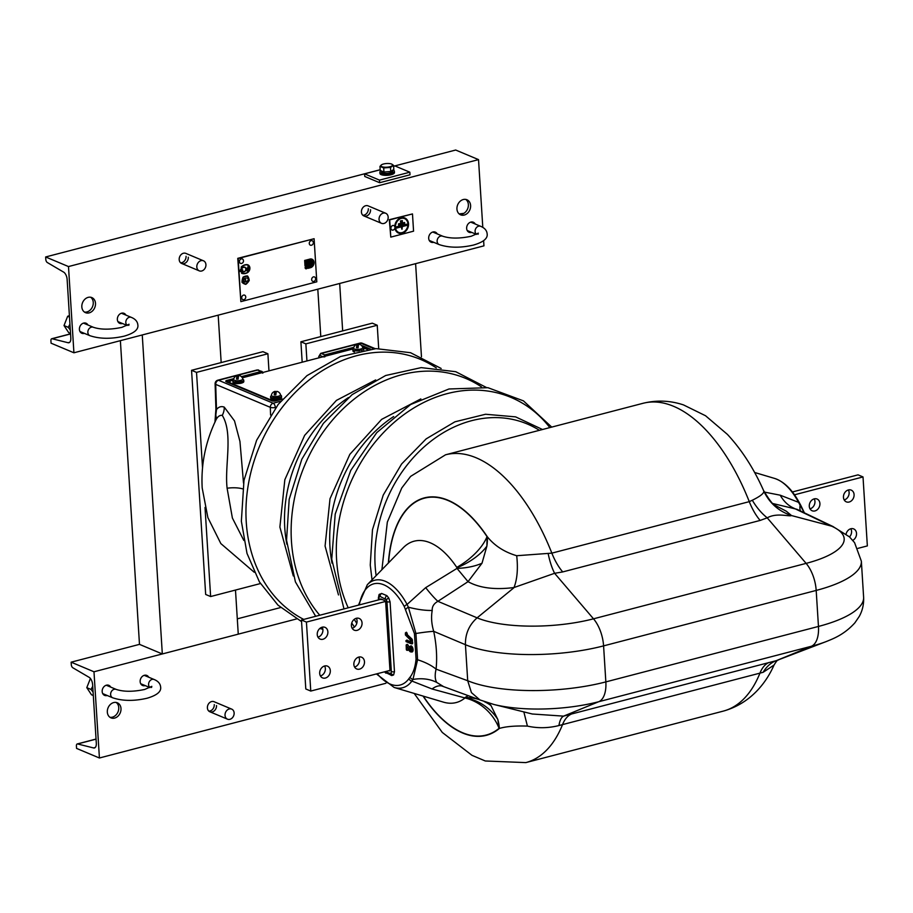 <?xml version="1.0" encoding="UTF-8"?>
<svg xmlns="http://www.w3.org/2000/svg" width="913" height="913" viewBox="0 0 913 913"><rect width="100%" height="100%" fill="white"/><g stroke="black" fill="none" stroke-linecap="round" stroke-linejoin="round"><path stroke-width="1.37" d="M849.535 536.924A6.357 5.124 112.8 0 0 850.825 528.753M852.788 540.348A6.357 5.124 112.8 0 0 856.52 534.39A6.357 5.124 112.8 0 0 853.678 528.912A6.357 5.124 112.8 0 0 850.836 528.753A6.357 5.124 112.8 0 0 846.089 534.002M844.194 499.936A6.357 5.124 112.8 0 0 848.382 489.95A6.357 5.124 112.8 0 0 843.555 495.679A6.357 5.124 112.8 0 0 846.305 501.853A6.357 5.124 112.8 0 0 849.158 502.024A6.357 5.124 112.8 0 0 853.986 496.295A6.357 5.124 112.8 0 0 851.236 490.121A6.357 5.124 112.8 0 0 848.394 489.95M810.025 508.849A6.357 5.124 112.8 0 0 814.213 498.863A6.357 5.124 112.8 0 0 809.386 504.581A6.357 5.124 112.8 0 0 812.136 510.766A6.357 5.124 112.8 0 0 814.978 510.926A6.357 5.124 112.8 0 0 819.817 505.209A6.357 5.124 112.8 0 0 817.067 499.034A6.357 5.124 112.8 0 0 814.225 498.863M794.493 494.8L863.013 476.94L867.35 545.906L857.992 548.348M863.013 476.94L858.049 474.851L792.393 491.97M317.975 637.16A6.357 5.124 112.8 0 0 322.905 629.742A6.357 5.124 112.8 0 0 322.175 627.185M327.87 631.83A6.357 5.124 112.8 0 0 325.028 627.357A6.357 5.124 112.8 0 0 319.641 628.623A6.357 5.124 112.8 0 0 317.245 634.603A6.357 5.124 112.8 0 0 320.098 639.077A6.357 5.124 112.8 0 0 325.485 637.81A6.357 5.124 112.8 0 0 327.87 631.83M352.156 628.258A6.357 5.124 112.8 0 0 357.074 620.829A6.357 5.124 112.8 0 0 356.344 618.272M362.05 622.917A6.357 5.124 112.8 0 0 359.197 618.443A6.357 5.124 112.8 0 0 353.81 619.71A6.357 5.124 112.8 0 0 351.414 625.69A6.357 5.124 112.8 0 0 354.267 630.175A6.357 5.124 112.8 0 0 359.654 628.897A6.357 5.124 112.8 0 0 362.05 622.917M354.586 667.049A6.357 5.124 112.8 0 0 359.517 659.631A6.357 5.124 112.8 0 0 358.786 657.075M364.481 661.72A6.357 5.124 112.8 0 0 361.639 657.234A6.357 5.124 112.8 0 0 356.253 658.513A6.357 5.124 112.8 0 0 353.856 664.493A6.357 5.124 112.8 0 0 356.709 668.967A6.357 5.124 112.8 0 0 362.096 667.7A6.357 5.124 112.8 0 0 364.481 661.72M320.417 675.962A6.357 5.124 112.8 0 0 325.348 668.544A6.357 5.124 112.8 0 0 324.617 665.976M330.312 670.633A6.357 5.124 112.8 0 0 327.47 666.148A6.357 5.124 112.8 0 0 322.072 667.426A6.357 5.124 112.8 0 0 319.687 673.395A6.357 5.124 112.8 0 0 322.54 677.88A6.357 5.124 112.8 0 0 327.927 676.601A6.357 5.124 112.8 0 0 330.312 670.633M389.908 670.416L310.762 691.061L305.798 688.973L301.461 620.007L380.961 599.27M385.514 601.462L306.426 622.084L310.762 691.061M301.461 620.007L306.426 622.084M385.343 598.597A2.728 2.191 -67.2 0 1 386.884 595.664L388.767 598.072A2.728 0.959 152.8 0 0 386.416 599.75L380.105 596.394A2.728 2.191 -67.2 0 1 381.634 593.45L379.146 594.568A2.728 2.157 34.1 0 0 379.123 596.691L378.918 599.807M388.767 598.072L390.068 601.861L394.473 671.751L393.606 674.935L391.905 675.54A2.728 2.191 -67.2 0 1 391.278 675.403L391.278 675.403A2.728 2.191 -67.2 0 1 390.056 673.486L391.038 673.189L391.346 671.591A2.728 0.845 -3.6 0 0 394.473 671.751M391.346 671.591L386.941 601.701A2.728 0.845 -3.6 0 0 390.068 601.861M384.316 671.877L391.905 675.54M386.039 673.201A2.728 2.191 -67.2 0 1 384.887 671.728M379.5 594.18A2.728 2.157 34.1 0 0 379.146 594.568L378.381 597.867A2.728 0.845 -3.6 0 0 378.827 598.289M410.085 647.408A1.849 0.936 75.4 0 1 411.204 649.6A1.849 0.936 75.4 0 1 410.816 650.889A1.849 0.936 75.4 0 1 409.675 650.307L406.159 644.989L406.342 649.679L406.616 646.381L409.412 650.878A2.762 1.392 -104.6 0 0 410.645 651.859A2.762 1.392 -104.6 0 0 411.683 649.554A2.762 1.392 -104.6 0 0 410.028 646.552L410.085 647.408M243.817 540.428L232.381 518.025L227.109 488.25C224.484 465.664 233.397 433.481 222.27 415.369C219.508 415.027 217.26 416.864 215.525 420.882L215.24 421.475C205.254 442.999 200.906 465.174 202.195 487.999L207.879 517.614L220.832 543.566L254.248 572.268M571.652 713.966L776.198 660.692L811.337 646.278L598.723 701.72A84.236 26.18 176.4 0 1 493.922 704.482L532.279 714L563.583 716.134L571.652 713.966A45.445 22.928 -104.6 0 0 562.625 724.386A159.056 80.253 75.4 0 1 525.831 762.606L723.256 711.124C750.041 703.661 765.961 683.426 774.041 665.052L763.142 672.299L558.961 725.538C548.325 728.22 537.803 728.403 527.417 726.097C515.297 725.698 505.95 726.474 499.388 728.437L499.08 728.323A43.63 36.668 50.4 0 0 464.979 697.966L432.077 688.984L411.9 681.064A3.641 2.91 -143.6 0 1 408.853 678.747L410.097 677.138C413.361 672.847 415.347 666.798 416.054 659.003L414.456 633.645L404.311 606.609A52.281 26.374 -104.6 0 0 359.288 604.92M410.793 641.577L406.742 640.275M407.164 633.245L406.399 632.23L405.395 632.914L405.418 634.991L410.724 640.344L410.873 642.775L406.023 640.732L406.068 641.599L411.124 643.711L410.907 639.842L405.908 635.071L407.255 634.581L407.164 633.245L405.395 632.914M411.17 643.711L412.665 643.174L412.094 639.191L407.255 634.581M410.645 651.859L411.843 651.973A3.184 1.609 -104.6 0 0 413.041 649.314A3.184 1.609 -104.6 0 0 411.147 645.856L410.759 646.096M406.662 650.227L407.871 650.341L408.145 648.846M411.192 650.09A1.438 0.719 75.4 0 1 410.93 649.759L407.7 644.567L406.97 644.886M388.539 562.853A122.399 61.753 75.4 0 1 487.028 536.627L487.337 536.776C494.595 545.769 504.387 552.08 516.701 555.72L551.851 553.141L749.276 501.648L752.312 500.233C760.141 496.375 763.976 493.385 763.827 491.262L763.496 490.361C753.727 468.403 741.698 449.755 727.41 434.394L705.544 415.746L683.529 404.927C670.188 400.476 656.675 399.94 642.98 403.306A159.056 80.253 -104.6 0 1 749.276 501.648A45.445 22.928 -104.6 0 0 760.141 520.433L562.716 571.926L554.602 573.296L514.008 587.538C494.789 589.992 479.473 588.04 468.038 581.661L482.007 563.218A43.63 20.851 2.4 0 1 457.002 568.388L456.774 567.384A43.63 21.353 146.2 0 0 487.028 536.627L486.891 546.111L482.007 563.218M358.467 605.136L367.334 584.674A55.533 28.018 75.4 0 1 407.072 604.44L425.698 587.641L457.002 568.388L468.038 581.661L437.886 601.325C433.869 603.573 431.975 606.609 432.214 610.443C431.027 617.04 431.518 624.013 433.709 631.34A45.445 4.291 -11.9 0 0 415.929 633.496L417.583 659.768L412.938 679.466L411.9 681.064A55.533 28.018 75.4 0 1 394.142 687.466L443.398 702.131A83.38 42.066 -104.6 0 0 464.979 697.966M214.943 422.285L215.913 409.013A3.641 1.061 -1.8 0 0 216.495 409.572C218.629 406.833 221.22 406.011 224.256 407.118L234.504 420.882L239.948 441.447L243.509 483.045M323.008 356.766L320.007 355.511L318.785 356.549L318.831 357.85M270.568 415.004L270.316 407.335L215.696 384.384L216.495 409.572L214.966 422.08M215.616 415.084A3.641 0.73 6.5 0 0 215.856 415.404A13.638 9.906 -153 0 1 215.525 420.882M241.386 376.647L261.278 371.454L257.135 369.948L217.83 380.196A3.641 1.837 75.4 0 1 218.527 380.264L273.147 403.215L280.702 401.241M318.785 356.549L320.714 353.365L324.857 354.872L353.845 347.317M764.307 492.073L780.204 495.188L798.567 502.344A55.533 28.018 -104.6 0 0 774.669 478.446L754.617 472.478M467.707 680.721A99.974 31.076 -3.6 0 0 605.844 681.897L603.584 645.879A99.974 31.076 176.4 0 1 465.436 644.704L433.709 631.34C436.494 644.704 437.281 657.303 436.083 669.138L467.707 680.733L465.436 644.704C465.208 633.896 469.099 624.949 477.111 617.839L513.585 588.029M558.961 725.538A45.445 13.878 -105.5 0 1 563.583 716.134L598.723 701.72A27.264 13.752 75.4 0 0 605.844 681.897L818.459 626.444A99.974 31.076 -3.6 0 0 863.618 597.216L861.358 561.198L854.579 542.653L849.489 536.89L832.896 526.504L791.491 515.548C789.266 516.861 776.917 512.398 767.217 517.842L760.141 520.433M763.142 672.299A45.445 30.882 -103.5 0 1 776.198 660.692L826.402 641.497A84.236 26.18 176.4 0 1 811.337 646.278A27.264 13.752 75.4 0 0 818.459 626.444L816.188 590.426L603.584 645.879A27.264 13.752 -104.6 0 0 593.507 618.82L554.602 573.296A45.445 16.48 -95 0 1 548.142 553.483M773.962 504.752L786.287 511.2L791.491 515.548M416.054 659.003A3.641 1.826 5.2 0 0 417.583 659.768A45.445 22.985 6 0 1 436.083 669.138C434.725 674.901 434.942 679.329 436.745 682.422L443.239 686.405M467.707 680.733L471.439 692.625L479.941 699.929L493.922 704.482M833.318 526.687L796.946 509.294L772.569 503.462M388.356 563.047A122.696 61.901 -104.6 0 1 487.337 536.776A45.445 36.178 -64.9 0 1 486.891 546.111A43.63 21.798 -24.1 0 1 456.957 567.749M514.008 587.538C517.237 579.196 518.139 568.594 516.701 555.72M752.312 500.233A45.445 28.292 -116.1 0 0 767.217 517.842L806.122 563.378A84.236 26.18 -3.6 0 0 830.476 525.683L794.264 508.381A45.445 33.37 -77.3 0 1 780.204 495.188M861.358 561.198A99.974 31.076 176.4 0 1 816.188 590.426A27.264 13.752 -104.6 0 0 806.122 563.378L593.507 618.82A84.236 26.18 -3.6 0 1 477.111 617.839L437.886 601.325A45.445 7.475 56.9 0 1 425.698 587.641M763.827 491.262C769.522 503.029 778.515 511.063 790.806 515.343M432.214 610.443A45.445 14.745 19.2 0 1 408.396 607.213L415.929 633.496L414.456 633.645M404.311 606.609A3.641 1.358 151.8 0 1 407.072 604.44L408.396 607.213A3.641 1.438 150.9 0 0 405.829 609.382M436.745 682.422A45.445 35.31 -39.2 0 0 412.938 679.466A3.641 2.933 38.7 0 1 410.097 677.138M804.285 512.809L798.567 502.344A3.641 1.358 151.8 0 1 799.332 502.709L800.815 505.425A3.641 1.438 150.9 0 0 800.142 505.049A45.445 13.615 -49.2 0 0 800.461 510.983M441.789 685.96A45.445 19.059 -74.7 0 0 432.077 688.984M484.289 701.606A43.63 39.339 164.2 0 1 490.966 705.521L497.79 719.421L499.08 728.323A122.399 61.753 75.4 0 1 423.301 696.151M468.141 695.626L465.116 697.498A43.63 39.339 164.2 0 1 478.252 699.335M465.139 697.794A43.63 38.506 -143.5 0 1 497.79 719.421A45.445 36.999 -69.6 0 1 499.388 728.437A122.696 61.901 -104.6 0 1 423.05 696.071M488.786 703.078L490.966 705.521M523.845 711.9L527.417 726.097M262.91 372.744L261.278 371.454L262.088 371.511L257.135 369.948M323.453 356.96L324.857 354.872L325.405 355.922L324.708 356.972M405.908 635.071L405.806 633.439M203.485 260.798A5.455 4.394 -67.2 0 1 205.847 266.082A5.455 4.394 -67.2 0 1 201.693 270.99A5.455 4.394 -67.2 0 1 199.262 270.853A5.455 4.394 -67.2 0 1 196.9 265.557A5.455 4.394 -67.2 0 1 201.043 260.65A5.455 4.394 -67.2 0 1 203.485 260.798L185.853 253.392A5.455 4.394 112.8 0 0 181.242 254.476A5.455 4.394 112.8 0 0 179.188 259.6A5.455 4.394 112.8 0 0 181.63 263.446A5.455 4.394 112.8 0 0 186.252 262.351A5.455 4.394 112.8 0 0 188.306 257.226M385.72 213.265A5.455 4.394 -67.2 0 1 388.082 218.561A5.455 4.394 -67.2 0 1 383.939 223.468A5.455 4.394 -67.2 0 1 381.497 223.32A5.455 4.394 -67.2 0 1 379.135 218.024A5.455 4.394 -67.2 0 1 383.289 213.117A5.455 4.394 -67.2 0 1 385.72 213.265L368.099 205.859A5.455 4.394 112.8 0 0 363.477 206.954A5.455 4.394 112.8 0 0 361.422 212.078A5.455 4.394 112.8 0 0 363.876 215.913A5.455 4.394 112.8 0 0 368.487 214.829A5.455 4.394 112.8 0 0 370.541 209.705M87.945 325.005A5.455 4.394 112.8 0 0 86.062 323.225A5.455 4.394 112.8 0 0 81.44 324.32A5.455 4.394 112.8 0 0 79.397 329.445A5.455 4.394 112.8 0 0 81.839 333.279A5.455 4.394 112.8 0 0 84.43 333.382M85.708 324.069A5.455 4.394 112.8 0 0 84.863 322.951M125.914 315.099A5.455 4.394 112.8 0 0 124.031 313.33A5.455 4.394 112.8 0 0 119.409 314.414A5.455 4.394 112.8 0 0 117.355 319.539A5.455 4.394 112.8 0 0 119.797 323.385A5.455 4.394 112.8 0 0 122.388 323.487M123.677 314.163A5.455 4.394 112.8 0 0 122.833 313.056M437.236 233.911A5.455 4.394 112.8 0 0 435.353 232.142A5.455 4.394 112.8 0 0 430.731 233.226A5.455 4.394 112.8 0 0 428.688 238.35A5.455 4.394 112.8 0 0 431.13 242.196A5.455 4.394 112.8 0 0 433.721 242.299M434.999 232.975A5.455 4.394 112.8 0 0 434.154 231.856M475.205 224.016A5.455 4.394 112.8 0 0 473.322 222.236A5.455 4.394 112.8 0 0 468.7 223.32A5.455 4.394 112.8 0 0 466.646 228.455A5.455 4.394 112.8 0 0 469.088 232.29A5.455 4.394 112.8 0 0 471.679 232.393M472.968 223.069A5.455 4.394 112.8 0 0 472.124 221.962M95.5 303.333A8.183 6.585 112.8 0 0 91.836 297.581A8.183 6.585 112.8 0 0 84.909 299.213A8.183 6.585 112.8 0 0 81.828 306.894A8.183 6.585 112.8 0 0 85.502 312.657A8.183 6.585 112.8 0 0 92.43 311.025A8.183 6.585 112.8 0 0 95.5 303.333M84.43 312.063A8.183 6.585 112.8 0 0 93.263 302.397A8.183 6.585 112.8 0 0 90.661 297.239M470.606 205.505A8.183 6.585 112.8 0 0 466.942 199.753A8.183 6.585 112.8 0 0 460.015 201.385A8.183 6.585 112.8 0 0 456.945 209.077A8.183 6.585 112.8 0 0 460.609 214.829A8.183 6.585 112.8 0 0 467.536 213.197A8.183 6.585 112.8 0 0 470.606 205.505M459.547 214.235A8.183 6.585 112.8 0 0 468.369 204.569A8.183 6.585 112.8 0 0 465.767 199.411M73.919 352.783L68.486 266.562L45.65 256.964L45.798 259.383A2.728 1.381 -104.6 0 0 47.305 262.522L63.613 272.108A6.357 3.207 75.4 0 1 67.128 279.424L70.815 338.038A6.357 3.207 75.4 0 1 68.943 342.729A6.357 3.207 75.4 0 1 68.064 342.729L52.098 338.746A2.728 1.381 -104.6 0 0 51.721 338.746A2.728 1.381 -104.6 0 0 50.923 340.754L51.071 343.185L73.919 352.783L483.947 245.848L483.616 240.587M180.603 262.773A5.455 4.394 112.8 0 0 186.069 256.291M362.838 215.251A5.455 4.394 112.8 0 0 368.304 208.757M80.8 332.617A5.455 4.394 112.8 0 0 82.193 332.446M118.77 322.711A5.455 4.394 112.8 0 0 120.162 322.54M430.091 241.523A5.455 4.394 112.8 0 0 431.484 241.352M468.061 231.628A5.455 4.394 112.8 0 0 469.453 231.457M482.794 227.383L478.526 159.627L455.69 150.029L393.617 166.223M68.486 266.562L478.526 159.627M45.65 256.964L380.173 169.727M380.185 169.795L364.584 173.869L364.744 176.46L379.637 182.714L410.017 174.794L409.846 172.203L394.952 165.949L393.617 166.292M379.637 182.714L379.477 180.123L409.846 172.203M364.584 173.869L379.477 180.123M231.697 709.116A5.455 4.394 -67.2 0 1 234.048 714.411A5.455 4.394 -67.2 0 1 229.905 719.318A5.455 4.394 -67.2 0 1 227.463 719.17A5.455 4.394 -67.2 0 1 225.112 713.875A5.455 4.394 -67.2 0 1 229.254 708.967A5.455 4.394 -67.2 0 1 231.697 709.116L214.064 701.709A5.455 4.394 112.8 0 0 209.442 702.793A5.455 4.394 112.8 0 0 207.399 707.929A5.455 4.394 112.8 0 0 209.842 711.763A5.455 4.394 112.8 0 0 214.452 710.668A5.455 4.394 112.8 0 0 216.507 705.544M208.803 711.101A5.455 4.394 112.8 0 0 214.27 704.608M148.693 677.206A5.455 4.394 112.8 0 0 146.81 675.437A5.455 4.394 112.8 0 0 142.188 676.522A5.455 4.394 112.8 0 0 140.145 681.646A5.455 4.394 112.8 0 0 142.588 685.492A5.455 4.394 112.8 0 0 145.178 685.595M141.549 684.818A5.455 4.394 112.8 0 0 142.942 684.647M110.724 687.112A5.455 4.394 112.8 0 0 108.841 685.332A5.455 4.394 112.8 0 0 104.23 686.428A5.455 4.394 112.8 0 0 102.176 691.552A5.455 4.394 112.8 0 0 104.618 695.386A5.455 4.394 112.8 0 0 107.209 695.489M103.58 694.725A5.455 4.394 112.8 0 0 104.972 694.553M107.323 712.117A8.183 6.585 112.8 0 0 110.987 717.869A8.183 6.585 112.8 0 0 117.914 716.237A8.183 6.585 112.8 0 0 120.995 708.545A8.183 6.585 112.8 0 0 117.332 702.793A8.183 6.585 112.8 0 0 110.405 704.425A8.183 6.585 112.8 0 0 107.323 712.117M109.925 717.276A8.183 6.585 112.8 0 0 118.758 707.609A8.183 6.585 112.8 0 0 116.156 702.451M76.418 745.978A2.728 1.381 75.4 0 1 77.217 743.958A2.728 1.381 75.4 0 1 77.594 743.958L93.548 747.941A6.357 3.207 -104.6 0 0 94.438 747.952A6.357 3.207 -104.6 0 0 96.31 743.25L92.624 684.636A6.357 3.207 -104.6 0 0 89.109 677.32L72.8 667.745A2.728 1.381 75.4 0 1 71.294 664.607L71.146 662.176L93.982 671.774L99.414 757.995L76.566 748.398L76.418 745.978M146.457 676.271A5.455 4.394 112.8 0 0 145.612 675.164M108.499 686.177A5.455 4.394 112.8 0 0 107.643 685.058M280.622 607.544L237.289 618.854M120.379 340.663L139.484 644.361L71.146 662.176M296.554 618.946L93.982 671.774M385.891 683.278L99.414 757.995M139.484 644.361L162.32 653.959L238.259 634.158L235.486 590.06M221.174 362.575L218.184 315.156L142.257 334.957L162.32 653.959M317.804 289.181L320.783 336.6M421.464 356.766L415.609 263.663L339.682 283.475L342.66 330.894M260.422 583.555L210.629 596.543L205.665 594.454L191.559 370.301L262.933 351.676L267.897 353.765L268.97 370.861M302.18 362.199L300.902 341.782L372.276 323.168L377.24 325.256L378.701 348.515M210.629 596.543L205.026 507.468M202.526 467.787L196.523 372.378L267.897 353.765M306.939 360.955L305.866 343.87L377.24 325.256M191.559 370.301L196.523 372.378M300.902 341.782L305.866 343.87M145.669 675.209L145.521 675.871M142.12 684.305L141.435 684.704M93.309 695.535L91.471 694.759L86.792 687.66L90.444 678.382M93.092 692.134L91.038 689.441L92.727 686.302M107.7 685.104L107.551 685.777M104.15 694.211L103.466 694.61M91.038 689.441L86.792 687.66M122.878 313.102L122.741 313.764M119.341 322.198L118.644 322.609M70.518 333.428L68.692 332.652L64.013 325.553L67.665 316.275L69.399 315.613M70.312 330.027L68.258 327.333L69.936 324.195M84.92 323.008L84.772 323.67M81.371 332.104L80.686 332.503M69.491 317.039L67.665 316.275M68.258 327.333L64.013 325.553M472.169 222.007L472.021 222.681M468.62 231.103L467.935 231.514M463.838 213.357L459.125 213.904M434.2 231.913L434.063 232.575M430.662 241.009L429.977 241.409M316.811 281.82L314.095 238.715L238.167 258.516L240.872 301.621L316.811 281.82M314.095 238.715L237.768 258.345L240.872 301.621M305.535 265.044L310.648 263.709L310.477 260.947A2.499 2.009 -67.2 0 1 310.409 265.751L308.503 266.242L308.583 267.543L310.488 267.041A3.857 3.116 112.8 0 0 313.467 262.533A3.857 3.116 112.8 0 0 311.744 259.817A3.857 3.116 112.8 0 0 310.021 259.714L310.055 263.218L308.343 263.663L308.126 260.205L307.555 260.353L307.772 263.811L306.06 264.256L305.844 260.81L305.284 260.958L305.535 265.044L310.66 263.709L310.488 260.947A2.499 2.009 -67.2 0 1 311.219 261.072L311.219 261.072M308.583 267.532L310.477 267.041A3.857 3.116 112.8 0 0 313.479 262.533A3.857 3.116 112.8 0 0 311.755 259.817M314.049 262.385A4.542 3.663 112.8 0 0 312.018 259.189A4.542 3.663 112.8 0 0 309.986 259.064L309.222 259.269L309.439 262.716L308.868 262.864L308.651 259.418L306.951 259.863L307.167 263.309L306.597 263.458L306.38 260.011L304.668 260.456L305.01 265.843L311.276 264.211L311.116 261.791A1.815 1.461 -67.2 0 1 310.352 265.101L307.898 265.751L308.058 268.331L310.523 267.692A4.542 3.663 112.8 0 0 314.049 262.385M312.018 259.189L312.006 259.189A4.542 3.663 112.8 0 0 309.975 259.064L309.21 259.258L308.868 262.853M311.116 261.791A1.815 1.461 -67.2 0 1 310.363 265.101L307.886 265.74L308.058 268.331M306.38 260.011L304.657 260.456L304.999 265.843M308.651 259.418L306.939 259.851L306.597 263.446M308.343 263.663L308.115 260.216M306.06 264.256L305.844 260.81M306.003 268.114L306.528 266.858M306.802 266.231L306.791 266.231A1.358 1.096 112.8 0 0 305.741 268.742A1.358 1.096 112.8 0 0 306.802 266.231A1.358 1.096 112.8 0 0 305.741 268.742L305.729 268.742M245.814 269.004A2.271 1.826 -67.2 0 1 244.045 271.652A5.672 4.576 -67.2 0 1 241.523 271.515A5.672 4.576 -67.2 0 1 241.5 271.503L241.489 271.503A5.672 4.576 -67.2 0 0 244.045 271.652L244.045 271.652A2.271 1.826 -67.2 0 0 244.798 267.406A2.271 1.826 -67.2 0 1 245.814 269.015M247.925 264.861L247.914 264.861A4.382 3.526 -67.2 0 1 247.925 264.861A4.382 3.526 -67.2 0 0 246.909 264.633L246.909 264.633A4.382 3.526 -67.2 0 1 247.925 264.861A4.382 3.526 -67.2 0 1 249.888 267.954A4.382 3.526 -67.2 0 1 247.434 272.679A9.084 7.315 -67.2 0 1 241.614 273.318L241.489 271.503L241.603 273.307M244.889 267.201L244.878 267.201A2.499 2.009 -67.2 0 0 243.76 267.132L243.76 267.132A2.499 2.009 -67.2 0 1 244.068 271.88A5.9 4.759 -67.2 0 1 241.717 271.823L241.797 273.135A8.856 7.133 -67.2 0 0 247.366 272.473A8.856 7.133 -67.2 0 1 241.797 273.135M249.694 268A4.154 3.344 -67.2 0 1 247.355 272.473L247.355 272.473A4.154 3.344 -67.2 0 0 249.706 268A4.154 3.344 -67.2 0 0 247.834 265.067A4.154 3.344 -67.2 0 1 249.706 268M247.834 265.067A4.154 3.344 -67.2 0 0 246.887 264.861A8.856 7.133 112.8 0 0 241.409 267.075L241.5 268.399A5.9 4.759 112.8 0 1 243.771 267.132A5.9 4.759 112.8 0 0 241.5 268.388M246.909 264.633A9.084 7.315 112.8 0 0 241.203 266.995L241.203 266.995A9.084 7.315 112.8 0 1 246.921 264.644M241.317 268.81L241.203 266.995L241.317 268.81A5.672 4.576 112.8 0 1 243.782 267.349A2.271 1.826 -67.2 0 1 244.798 267.406M247.332 270.088A0.73 0.582 -67.2 0 0 248.222 269.255L248.016 265.98L248.222 269.255A0.73 0.582 -67.2 0 1 247.332 270.088A0.73 0.582 -67.2 0 1 247.88 268.742L247.822 267.817A1.632 1.312 -67.2 0 0 246.978 270.921L246.978 270.921A1.632 1.312 -67.2 0 0 248.987 269.061L248.838 266.642A0.913 0.73 112.8 0 0 248.005 265.98L248.005 265.98A0.913 0.73 112.8 0 1 248.427 266.003L248.416 266.003M246.989 270.921A1.632 1.312 -67.2 0 1 247.822 267.829M240.085 270.716L240.153 271.583L242.812 270.887L242.755 270.031L242.116 270.191L242.025 268.901L240.655 269.255L240.153 271.583M242.755 270.031L242.116 270.202M242.025 268.901L240.655 269.255M240.667 269.255L240.096 270.727M240.302 270.887L242.573 270.294L241.934 270.465L241.842 269.175L240.861 269.426L240.302 270.887M241.934 270.465L241.854 269.164M240.324 271.321L242.596 270.716M245.814 284.342A10.91 8.788 112.8 0 0 249.238 280.428A10.91 8.788 112.8 0 0 247.56 275.966L247.549 275.966A10.91 8.788 112.8 0 0 243.086 277.13L243.086 277.13A10.91 8.788 112.8 0 0 242.013 282.3L242.013 282.3A10.91 8.788 112.8 0 0 244.364 283.909A10.91 8.788 112.8 0 0 244.376 283.909A10.91 8.788 112.8 0 0 245.814 284.342M247.56 275.966A10.91 8.788 112.8 0 0 243.098 277.13A10.91 8.788 112.8 0 0 242.025 282.311A10.91 8.788 112.8 0 0 244.376 283.909L244.364 283.909M247.389 276.319A10.545 8.491 112.8 0 0 243.303 277.381A10.545 8.491 112.8 0 0 242.322 282.117A10.545 8.491 112.8 0 0 244.513 283.578A10.545 8.491 112.8 0 0 245.791 283.977A10.545 8.491 112.8 0 0 248.918 280.394A10.545 8.491 112.8 0 0 247.389 276.319A10.545 8.491 112.8 0 1 248.918 280.394L248.918 280.394A10.545 8.491 112.8 0 1 245.78 283.966L245.791 283.977M244.513 283.578A10.545 8.491 112.8 0 0 245.78 283.966M247.48 278.26L247.469 278.26A1.541 1.244 -67.2 0 0 247.434 278.248L247.434 278.248A1.541 1.244 -67.2 0 1 247.606 280.793A4.725 3.812 -67.2 0 1 243.691 281.832L243.645 281.295A2.362 1.906 -67.2 0 0 245.46 280.702L245.449 280.69A2.362 1.906 -67.2 0 1 243.645 281.295L243.691 281.832M243.566 279.789L243.52 279.241A4.725 3.812 112.8 0 1 247.446 278.248A4.725 3.812 112.8 0 0 243.52 279.241L243.554 279.777A2.362 1.906 -67.2 0 1 245.38 279.435A0.776 0.628 -67.2 0 1 245.449 280.69M245.392 279.446A0.776 0.628 -67.2 0 1 245.46 280.702M243.76 279.846L243.075 281.33L244.216 281.044L243.372 279.937L243.086 281.341M400.545 222.121L400.647 221.072L402.325 220.626L400.487 220.912L400.567 222.121L402.393 221.654L402.325 220.626M404.607 222.487L404.676 223.502L398.719 225.066L398.673 224.039L404.607 222.487L398.513 223.879L398.57 225.089M396.596 228.056L396.699 227.006L406.73 224.187L396.539 226.846L396.619 228.056L401.4 226.812L402.005 229.289L402.302 226.584L406.947 225.363L406.89 224.347M408.533 223.822A8.08 6.505 112.8 0 0 407.472 220.353A8.08 6.505 112.8 0 0 399.643 218.595A8.08 6.505 112.8 0 0 395.032 227.348A8.08 6.505 112.8 0 0 402.028 233.306A8.08 6.505 112.8 0 0 408.533 223.822M407.438 220.295A8.183 6.585 112.8 0 0 407.392 220.227A8.183 6.585 112.8 0 0 399.757 218.287A8.183 6.585 112.8 0 0 394.781 226.607M408.134 223.925A7.601 6.117 112.8 0 0 401.549 218.321A7.601 6.117 112.8 0 0 395.432 227.234A7.601 6.117 112.8 0 0 396.436 230.498A7.601 6.117 112.8 0 0 403.797 232.153A7.601 6.117 112.8 0 0 408.134 223.925M401.48 218.344A7.498 6.037 -67.2 0 1 407.906 223.89A7.498 6.037 -67.2 0 1 403.66 231.982A7.498 6.037 -67.2 0 1 396.402 230.43M401.184 226.869L401.937 229.3M413.566 231.172L412.482 213.927L389.703 219.873L390.787 237.118L413.566 231.172M394.907 228.182A8.183 6.585 112.8 0 0 401.891 233.34A8.183 6.585 112.8 0 0 401.96 233.317M412.482 213.927L389.303 219.702L390.787 237.118M381.029 170.777A7.27 2.26 -3.6 0 0 379.876 172.112L379.956 173.493A7.27 2.26 -3.6 0 0 381.143 174.623A7.27 2.26 -3.6 0 0 389.36 175.079A7.27 2.26 -3.6 0 0 394.473 172.58L394.382 171.199A7.27 2.26 -3.6 0 0 393.206 170.069A7.27 2.26 -3.6 0 0 392.989 169.989M379.876 172.112A7.27 2.26 -3.6 0 0 381.052 173.242A7.27 2.26 -3.6 0 0 389.269 173.698A7.27 2.26 -3.6 0 0 394.382 171.199M381.531 170.993L381.6 172.009A5.546 1.723 -3.6 0 0 387.238 173.379A5.546 1.723 -3.6 0 0 392.658 171.313L392.59 170.252M275.212 391.357A4.633 4.633 0 0 0 271.401 395.352A4.565 1.415 -3.6 0 0 275.03 396.596A4.565 1.415 -3.6 0 0 280.496 394.781A4.633 4.633 0 0 0 276.879 391.369A4.565 0.97 -89.5 0 0 275.863 394.93A3.983 1.244 176.4 0 1 275.053 394.941A3.983 1.244 176.4 0 1 274.265 394.918L275.863 392.442A4.565 0.97 90.5 0 0 275.212 391.357A4.565 0.97 90.5 0 0 274.265 394.918M357.44 344.212A4.633 4.633 0 0 0 353.639 348.207A4.565 1.415 -3.6 0 0 357.268 349.451A4.565 1.415 -3.6 0 0 362.735 347.636A4.633 4.633 0 0 0 359.117 344.224A4.565 0.97 -89.5 0 0 358.101 347.785A3.983 1.244 176.4 0 1 357.291 347.796A3.983 1.244 176.4 0 1 356.504 347.773L358.101 345.297A4.565 0.97 90.5 0 0 357.44 344.212A4.565 0.97 90.5 0 0 356.504 347.773M237.471 375.505A4.633 4.633 0 0 0 233.671 379.5A4.565 1.415 -3.6 0 0 237.289 380.732A4.565 1.415 -3.6 0 0 242.767 378.929A4.633 4.633 0 0 0 239.149 375.517A4.565 0.97 -89.5 0 0 238.133 379.066A3.983 1.244 176.4 0 1 237.312 379.089A3.983 1.244 176.4 0 1 236.535 379.055L238.122 376.59A4.565 0.97 90.5 0 0 237.471 375.505A4.565 0.97 90.5 0 0 236.535 379.055M390.741 171.496L383.951 172.009L383.688 167.935L390.49 167.433L390.741 171.496L393.823 169.43L393.56 165.356L391.551 164.032M390.49 167.433L393.56 165.356M383.951 172.009L380.219 170.434L379.968 166.371L383.688 167.935M381.805 164.637A5.912 1.837 176.4 0 1 386.404 163.541A5.912 1.837 176.4 0 1 391.529 164.02A5.912 1.837 176.4 0 1 391.666 164.078A5.912 1.837 176.4 0 1 391.997 165.892A5.912 1.837 -3.6 0 1 387.055 167.182A5.912 1.837 176.4 0 1 381.794 166.657A5.912 1.837 176.4 0 1 381.474 164.831A5.912 1.837 176.4 0 1 381.805 164.637L379.968 166.371M392.761 225.511A2.408 1.94 -67.2 0 1 394.656 226.333A2.591 2.591 0 0 1 393.081 230.076A2.408 1.94 -67.2 0 1 392.761 225.511M313.41 276.879A2.408 1.94 -67.2 0 1 315.305 277.7A2.591 2.591 0 0 1 313.73 281.432A2.408 1.94 -67.2 0 1 313.41 276.879M243.554 295.093A2.408 1.94 -67.2 0 1 245.449 295.915A2.591 2.591 0 0 1 243.874 299.658A2.408 1.94 -67.2 0 1 243.554 295.093M311.128 240.667A2.408 1.94 -67.2 0 1 313.022 241.489A2.591 2.591 0 0 1 311.459 245.232A2.408 1.94 -67.2 0 1 311.128 240.667M241.272 258.881A2.408 1.94 -67.2 0 1 243.166 259.703A2.591 2.591 0 0 1 241.591 263.446A2.408 1.94 -67.2 0 1 241.272 258.881M367.346 349.462L362.746 347.659M353.183 348.903L242.322 377.811M233.203 380.185L230.498 380.892L229.448 382.524L272.154 400.465L276.924 400.499M271.492 395.683A5.455 1.7 -3.6 0 0 270.59 396.699L270.682 398.079A5.455 1.7 -3.6 0 0 274.562 399.449A5.455 1.7 -3.6 0 0 280.611 398.445A5.455 1.7 -3.6 0 0 281.558 397.395L281.478 396.014A5.455 1.7 -3.6 0 0 280.451 395.112M270.59 396.699A5.455 1.7 -3.6 0 0 274.471 398.068A5.455 1.7 -3.6 0 0 280.531 397.064A5.455 1.7 -3.6 0 0 281.478 396.014M273.067 396.413A3.001 0.936 -3.6 0 0 273.044 396.55A3.001 0.936 -3.6 0 0 275.178 397.303A3.001 0.936 -3.6 0 0 278.499 396.744A3.001 0.936 -3.6 0 0 279.024 396.174A3.001 0.936 -3.6 0 0 278.99 396.037M282.471 399.118L275.737 400.875A2.796 0.867 176.4 0 1 271.869 400.841L226.196 381.645A2.796 0.867 176.4 0 1 227.006 380.39L227.554 381.44L233.751 379.831A5.455 1.7 -3.6 0 0 232.849 380.847L232.941 382.227A5.455 1.7 -3.6 0 0 236.821 383.597A5.455 1.7 -3.6 0 0 242.881 382.581A5.455 1.7 -3.6 0 0 243.828 381.543L243.737 380.162A5.455 1.7 -3.6 0 0 242.721 379.26M232.849 380.847A5.455 1.7 -3.6 0 0 236.741 382.216A5.455 1.7 -3.6 0 0 242.79 381.2A5.455 1.7 -3.6 0 0 243.737 380.162M235.326 380.55A3.001 0.936 -3.6 0 0 235.303 380.687A3.001 0.936 -3.6 0 0 237.437 381.44A3.001 0.936 -3.6 0 0 240.77 380.892A3.001 0.936 -3.6 0 0 241.294 380.31A3.001 0.936 -3.6 0 0 241.249 380.185M361.251 350.466A5.455 1.7 -3.6 0 0 362.769 349.919A5.455 1.7 -3.6 0 0 363.716 348.869A5.455 1.7 -3.6 0 0 362.689 347.967M355.294 349.268A3.001 0.936 -3.6 0 0 355.283 349.405A3.001 0.936 -3.6 0 0 357.417 350.158A3.001 0.936 -3.6 0 0 360.738 349.599A3.001 0.936 -3.6 0 0 361.263 349.028A3.001 0.936 -3.6 0 0 361.228 348.892M325.405 355.922L353.719 348.538A5.455 1.7 -3.6 0 0 352.829 349.553L352.92 350.934A5.455 1.7 -3.6 0 0 354.449 351.996M352.829 349.553A5.455 1.7 -3.6 0 0 359.779 350.763M380.105 596.394L379.123 596.691M386.941 601.701L386.416 599.75M393.606 674.935A2.728 2.157 -145.9 0 1 391.038 673.189M385.503 671.569L390.056 673.486M380.253 599.453A1.358 0.685 75.4 0 1 380.881 598.974L384.852 600.64A1.358 0.685 75.4 0 1 385.685 602.249L389.942 669.925A1.358 0.685 75.4 0 1 389.28 670.907L388.812 670.713M381.634 593.45L386.884 595.664M385.218 601.256L385.685 602.249M385.263 601.279A0.913 0.73 -67.2 0 1 384.852 600.64M381.292 599.613A0.913 0.73 -67.2 0 1 380.881 598.974M723.256 711.124A159.056 80.253 -104.6 0 0 760.05 672.904A45.445 22.928 -104.6 0 1 769.077 662.473M303.744 619.413A142.599 114.867 -67.2 0 1 246.248 521.996A142.599 114.867 -67.2 0 1 307.784 381.075A142.599 114.867 -67.2 0 1 436.3 367.893M286.853 544.182A124.419 100.225 -67.2 0 1 284.765 527.84A124.419 100.225 -67.2 0 1 348.469 397.554M319.755 615.225A142.599 114.867 -67.2 0 1 291.43 540.975A142.599 114.867 -67.2 0 1 352.966 400.065A142.599 114.867 -67.2 0 1 481.482 386.884M332.035 563.173A124.419 100.225 -67.2 0 1 329.958 546.83A124.419 100.225 -67.2 0 1 393.651 416.545M348.218 607.807A142.599 114.867 -67.2 0 1 336.612 559.966A142.599 114.867 -67.2 0 1 412.836 408.579A142.599 114.867 -67.2 0 1 549.843 427.592M376.133 575.624A124.419 100.225 -67.2 0 1 375.14 565.809A124.419 100.225 -67.2 0 1 427.98 443.558A124.419 100.225 -67.2 0 1 539.389 430.32M377.24 673.726A52.281 26.374 -104.6 0 0 408.853 678.747M381.908 569.678L387.329 522.099L401.754 487.999L410.645 476.369L445.555 454.788A159.056 80.253 75.4 0 1 551.851 553.141A45.445 22.928 -104.6 0 0 562.716 571.926M456.774 567.384A83.38 42.066 -104.6 0 0 403.158 547.823L367.334 584.674M275.954 407.346L275.372 408.134M227.006 380.39L233.876 378.598M258.653 370.062A1.815 1.461 -67.2 0 0 257.843 370.016L218.527 380.264A3.641 2.933 112.8 0 0 215.696 384.384A3.641 1.061 -1.8 0 1 215.114 383.825L215.913 409.013M374.01 348.755L360.726 343.185L321.422 353.434A1.815 1.461 -67.2 0 0 320.007 355.511M361.719 345.719A2.796 0.867 176.4 0 1 362.986 345.97L370.404 349.086M226.823 381.76A1.894 0.582 -3.6 0 1 227.554 381.44L227.599 382.091M262.647 373.155L261.826 372.504L242.207 377.617M367.928 349.382L362.575 347.134M319.082 356.823L319.116 357.782M356.789 623.374A142.599 114.867 -67.2 0 1 354.255 619.334M362.358 343.277A3.641 2.933 112.8 0 0 360.726 343.185A3.641 1.837 -104.6 0 0 360.03 343.105A3.641 3.641 0 0 1 362.358 343.277L375.209 348.675M273.147 403.215A3.641 2.933 112.8 0 0 270.316 407.335A3.641 1.061 178.2 0 0 275.349 407.495A3.641 1.837 -104.6 0 0 273.147 403.215M224.256 407.118A13.638 10.979 -67.2 0 1 222.27 415.369M242.607 488.866A13.638 3.994 -1.8 0 0 227.109 488.25M362.986 345.97A0.913 0.73 112.8 0 0 362.347 346.62M271.869 400.841A0.913 0.73 -67.2 0 1 272.496 401.012M226.196 381.645A0.913 0.73 -67.2 0 1 226.903 381.942M261.278 371.454L261.826 372.504M406.023 640.732L407.13 640.036M411.295 643.368L412.665 643.174M411.112 640.321L412.471 640.116M410.907 639.842L412.094 639.191M410.028 646.552L411.147 645.856M409.675 650.307L410.93 649.759M406.445 645.126L407.7 644.567M406.833 649.896L408.202 649.691M68.064 342.729L69.708 342.295M52.098 338.746L70.552 333.941M96.048 739.153L77.594 743.958M95.203 747.507L93.548 747.941M151.547 687.5L151.809 686.348L144.676 689.463C133.115 691.883 123.62 691.86 116.191 689.406A4.542 3.663 -67.2 0 0 112.333 690.319A4.542 3.663 -67.2 0 0 110.633 694.588A4.542 3.663 -67.2 0 0 112.664 697.783C122.502 701.07 133.937 701.23 146.97 698.262C156.91 695.364 161.453 691.586 160.62 686.93C160.277 683.62 158.12 681.144 154.149 679.5A4.542 3.663 112.8 0 0 150.303 680.413A4.542 3.663 112.8 0 0 148.591 684.682A4.542 3.663 112.8 0 0 150.029 687.546M128.767 325.393L129.03 324.241L121.897 327.356C110.336 329.776 100.841 329.753 93.4 327.299A4.542 3.663 -67.2 0 0 89.554 328.212A4.542 3.663 -67.2 0 0 87.853 332.48A4.542 3.663 -67.2 0 0 89.885 335.676C99.722 338.974 111.158 339.122 124.191 336.155C134.131 333.256 138.673 329.479 137.84 324.823C137.498 321.513 135.341 319.036 131.369 317.393A4.542 3.663 112.8 0 0 127.523 318.306A4.542 3.663 112.8 0 0 125.811 322.574A4.542 3.663 112.8 0 0 127.249 325.439M478.058 234.31L478.321 233.146L471.188 236.262C459.627 238.681 450.132 238.658 442.691 236.205A4.542 3.663 -67.2 0 0 438.845 237.118A4.542 3.663 -67.2 0 0 437.133 241.386A4.542 3.663 -67.2 0 0 439.176 244.593C449.013 247.88 460.449 248.039 473.482 245.061C483.411 242.162 487.964 238.396 487.131 233.739C486.789 230.43 484.632 227.953 480.66 226.31A4.542 3.663 112.8 0 0 476.814 227.211A4.542 3.663 112.8 0 0 475.102 231.491A4.542 3.663 112.8 0 0 476.54 234.344M378.381 597.867L378.507 599.909M441.15 368.464L410.565 352.715L376.008 348.629L340.481 356.526L306.951 375.654L278.214 404.368L256.633 440.26L243.988 480.329L241.363 521.232L247.001 553.392L259.429 581.923L277.963 605.125L301.564 621.627M375.677 379.922L336.441 400.385L304.645 435.364L284.833 479.736L279.892 527.075L293.301 575.955M486.332 387.454L455.747 371.705L421.201 367.619L385.663 375.505L352.133 394.633L323.396 423.358L301.815 459.25L289.181 499.32L286.545 540.211L295.401 581.878L315.681 616.298M420.859 398.913L381.634 419.375L349.827 454.354L330.015 498.726L325.074 546.065L338.483 594.945M551.726 427.101L523.434 400.864L487.93 387.694L448.979 388.984L410.633 404.516L376.749 432.625L350.74 470.435L335.208 514.099L331.739 559.201L343.984 608.914M542.516 429.509L515.617 416.876L485.568 414.251L454.914 421.817L426.154 438.879L401.594 463.998L383.209 495.143L372.47 529.757L370.256 565.044L372.025 579.846M525.831 762.606L485.282 760.986L471.987 755.325L442.28 732.443L414.182 693.435M354.438 627.037L351.745 623.031M322.86 629.24L319.79 628.486M445.555 454.788L642.98 403.306M217.83 380.196A3.641 3.641 0 0 0 215.114 383.825M320.714 353.365L360.03 343.105M441.127 685.72L480.329 700.088M826.402 641.497C832.861 638.803 843.829 635.003 854.853 622.871L859.213 616.503C862.477 610.671 863.938 604.246 863.618 597.216M777.077 507.16C774.213 506.338 769.682 500.735 763.496 490.361M774.041 665.063C776.392 661.16 777.865 659.483 778.469 660.019M394.142 687.466L376.418 673.942M774.669 478.446C784.13 481.653 792.347 489.745 799.332 502.709M804.421 512.878L800.815 505.425M226.698 381.999L272.279 400.864L282.539 399.038M263.058 372.869L262.088 371.511M405.897 640.743L406.89 640.059M411.124 643.711L412.334 643.825M409.903 646.552L410.907 645.868M406.159 644.989L407.164 644.304M51.721 338.746L70.552 333.838M96.036 739.051L77.217 743.958M112.664 697.783L102.735 693.606M149.937 687.592L140.693 683.711M154.149 679.5L144.22 675.335M116.191 689.406L106.25 685.229M89.885 335.676L79.945 331.499M127.158 325.485L117.914 321.604M131.369 317.393L121.44 313.227M93.4 327.299L83.471 323.122M439.176 244.593L429.236 240.416M476.449 234.39L467.205 230.51M480.66 226.31L470.731 222.133M442.691 236.205L432.762 232.039M381.497 223.32L363.876 215.913M199.262 270.853L181.63 263.446M227.463 719.17L209.842 711.763M363.785 349.999L363.716 348.869"/></g></svg>

